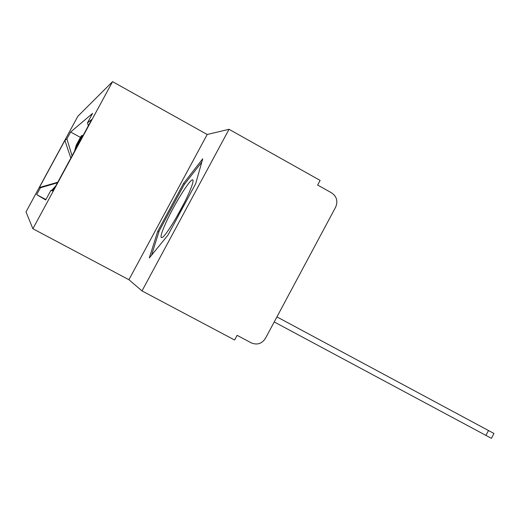 <?xml version="1.0" encoding="UTF-8"?>
<svg xmlns="http://www.w3.org/2000/svg" width="520" height="520" viewBox="0 0 520 520"><rect width="100%" height="100%" fill="white"/><g stroke="black" fill="none" stroke-linecap="round" stroke-linejoin="round"><path stroke-width="0.78" d="M112.567 81.647L77.864 116.246L26 211.919L32.877 228.742L128.921 279.721L142.006 290.921L234.611 340.009L237.114 335.341L251.303 342.875C257.14 345.248 261.839 343.766 265.408 338.416L335.647 207.155C338.104 201.247 336.759 196.489 331.611 192.875L317.642 185.049L320.125 180.414L229.041 129.298L207.188 134.498L112.567 81.647L32.877 228.742M142.006 290.921L229.041 129.298M75.621 149.266L77.272 144.547L82.251 135.35L81.166 136.065L76.258 145.119L74.431 151.463M52.748 189.924L55.146 187.07M82.953 135.733L82.251 135.35M55.796 185.868L51.864 190.183M88.355 125.762L87.477 122.831L91.748 119.502L52.982 191.055L50.817 190.489L53.755 189.631M57.46 182.793L40.398 187.772L36.686 194.623L45.682 199.972L50.817 190.489M40.398 187.772L39.37 187.506L64.889 140.433L66.918 138.853L72.059 155.838M87.477 122.831L92.593 113.386L70.623 132.015L66.918 138.853M207.188 134.498L128.921 279.721M157.69 231.394L149.298 257.985L168.025 235.02L195.689 183.658L202.728 158.802L183.521 183.456L157.69 231.394L158.834 232.011M45.903 199.563L36.686 194.623M80.444 137.397L70.623 132.015M70.837 158.1L64.889 140.433M57.739 182.273L39.37 187.506M184.626 184.067L183.521 183.456M276.926 316.888L493.981 433.472L491.406 438.341L274.222 321.939M188.24 194.643C191.672 187.011 193.264 182.28 193.011 180.447C192.536 175.103 175.032 202.527 166.055 222.443C160.862 233.994 159.692 238.953 162.532 237.308C166.68 234.578 180.889 211.055 188.24 194.643M184.327 202.781L175.87 218.309M151.548 255.222L159.101 231.166L184.151 184.678L201.799 162.084M76.258 145.119L77.272 144.547M485.921 435.403L488.507 430.508M193.024 181.383L193.011 180.447"/></g></svg>
